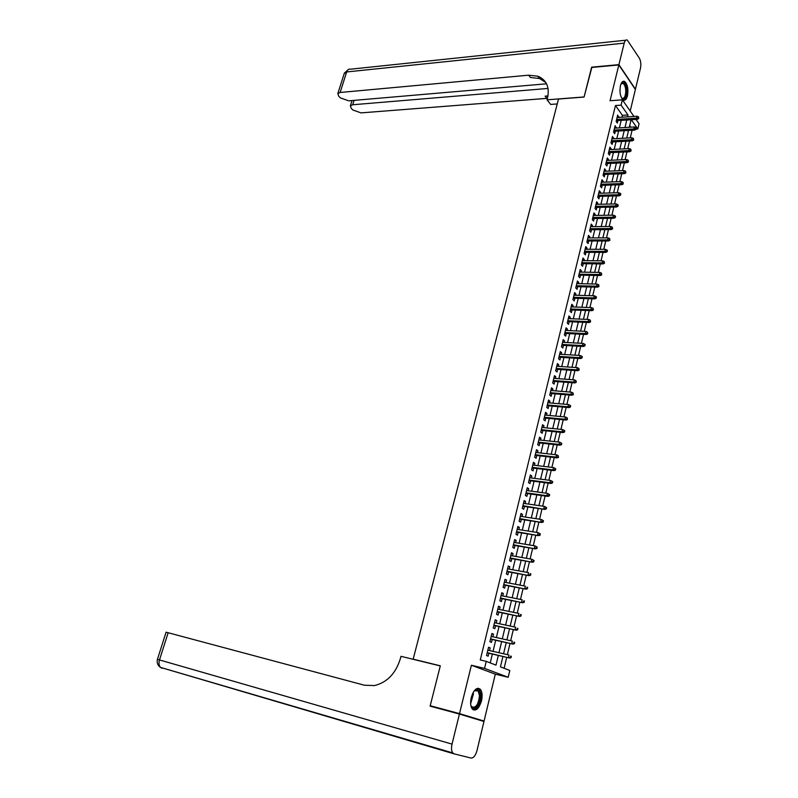 <?xml version="1.0" encoding="UTF-8"?>
<svg xmlns="http://www.w3.org/2000/svg" width="798" height="798" viewBox="0 0 798 798"><rect width="100%" height="100%" fill="white"/><g stroke="black" fill="none" stroke-linecap="round" stroke-linejoin="round"><path stroke-width="1.2" d="M481.493 700.873C482.591 695.736 482.231 691.896 480.426 689.352C476.905 686.819 473.852 689.542 471.259 697.502C470.152 702.629 470.501 706.479 472.286 709.043C475.857 711.597 478.93 708.873 481.493 700.873M627.477 95.83C628.535 89.057 627.587 84.259 624.635 81.456C622.819 80.698 621.423 82.084 620.445 85.605C619.388 92.398 620.325 97.196 623.268 100.009C625.103 100.787 626.51 99.391 627.477 95.83M502.93 656.485L500.446 666.849L509.812 670.47L508.196 677.283L484.556 668.395L486.261 661.362L495.997 665.133L498.321 655.427M470.441 717.382L484.067 721.053L495.299 674.16L508.196 677.283M630.211 111.062L635.378 89.496L618.839 64.947L610.051 100.738L622.37 99.82L633.951 116.428M636.036 119.421L639.058 123.77L637.831 128.967L631.338 119.72M636.235 129.057L637.831 128.967M504.117 668.265L506.71 657.362M507.358 654.649L510.022 643.437M510.67 640.714L513.314 629.602M513.962 626.869L516.585 615.856M517.244 613.103L519.837 602.201M520.495 599.438L523.059 588.625M523.717 585.852L526.271 575.149M526.929 572.356L529.453 561.742M530.121 558.939L532.625 548.435M533.293 545.613L535.767 535.209M536.446 532.376L538.899 522.062M539.568 519.209L542.002 508.994M542.68 506.132L545.094 496.007M545.772 493.144L548.156 483.109M548.844 480.226L551.209 470.291M551.897 467.389L554.241 457.543M554.929 454.641L557.253 444.885M557.952 441.962L560.246 432.297M560.944 429.364L563.218 419.788M563.917 416.845L566.181 407.359M566.879 404.406L569.114 395M569.822 392.037L572.036 382.721M572.745 379.748L574.939 370.511M575.647 367.529L577.832 358.382M578.54 355.389L580.695 346.322M581.413 343.32L583.547 334.332M584.266 331.32L586.38 322.422M587.099 319.39L589.203 310.572M589.922 307.539L591.996 298.801M592.724 295.759L594.779 287.1M595.508 284.038L597.552 275.46M598.281 272.397L600.305 263.899M601.034 260.826L603.039 252.397M603.767 249.315L605.752 240.966M606.49 237.874L608.455 229.605M609.193 226.502L611.148 218.303M611.886 215.201L613.822 207.071M614.56 203.959L616.475 195.909M617.213 192.787L619.118 184.807M619.856 181.675L621.742 173.764M622.49 170.622L624.355 162.792M625.103 159.64L626.949 151.879M627.697 148.727L629.532 141.027M630.28 137.864L632.096 130.234M444.157 709.941L430.212 705.731L459.518 713.621L484.067 721.053M430.212 705.731L440.306 665.801L413.165 659.158L558.51 99.042L584.076 97.057L591.557 67.471L618.839 64.947M489.523 650.57L490.171 647.896L488.556 647.238L486.541 655.537L488.157 656.185L488.875 653.243M492.865 636.774L493.493 634.171L491.887 633.482L489.892 641.722L491.498 642.39L492.206 639.467M496.176 623.078L496.795 620.525L495.209 619.807L493.224 627.996L494.82 628.694L495.528 625.782M499.478 609.463L500.087 606.959L498.511 606.221L496.536 614.36L498.112 615.088L498.82 612.186M502.75 595.936L503.348 593.493L501.782 592.715L499.817 600.804L501.393 601.562L502.092 598.67M506.012 582.5L506.59 580.106L505.034 579.308L503.089 587.348L504.645 588.126L505.343 585.243M509.244 569.144L509.812 566.799L508.276 565.972L506.331 573.962L507.877 574.769L508.575 571.907M512.456 555.867L513.014 553.583L511.488 552.725L509.563 560.665L511.099 561.503L511.787 558.65M515.658 542.68L516.196 540.446L514.68 539.568L512.765 547.448L514.291 548.316L514.979 545.473M518.83 529.573L519.358 527.388L517.852 526.481L515.957 534.321L517.463 535.209L518.151 532.376M521.982 516.555L522.5 514.411L521.004 513.483L519.119 521.274L520.615 522.181L521.303 519.368M525.124 503.608L525.623 501.513L524.146 500.565L522.261 508.306L523.757 509.244L524.436 506.441M528.236 490.75L528.725 488.705L527.259 487.728L525.393 495.418L526.87 496.386L527.548 493.593M531.328 477.962L531.817 475.967L530.351 474.97L528.495 482.61L529.962 483.598L530.64 480.815M534.411 465.254L534.879 463.309L533.433 462.281L531.588 469.882L533.044 470.9L533.712 468.127M537.463 452.636L537.932 450.73L536.495 449.683L534.66 457.234L536.106 458.271L536.775 455.508M540.505 440.077L540.954 438.232L539.528 437.154L537.712 444.666L539.139 445.723L539.807 442.97M543.528 427.608L543.967 425.803L542.55 424.706L540.745 432.167L542.161 433.244L542.83 430.511M546.53 415.209L546.959 413.454L545.553 412.327L543.757 419.748L545.164 420.855L545.822 418.122M549.513 402.89L549.932 401.175L548.535 400.027L546.75 407.399L548.146 408.526L548.805 405.813M552.485 390.641L552.884 388.975L551.508 387.808L549.722 395.13L551.119 396.287L551.777 393.574M555.428 378.471L555.827 376.846L554.45 375.659L552.685 382.94L554.061 384.107L554.72 381.414M558.361 366.372L558.75 364.786L557.383 363.579L555.627 370.811L556.994 372.008L557.652 369.324M561.273 354.342L561.652 352.796L560.296 351.569L558.55 358.761L559.907 359.978L560.555 357.305M564.176 342.382L564.535 340.886L563.189 339.639L561.453 346.791L562.809 348.028L563.448 345.364M567.049 330.502L567.408 329.045L566.071 327.769L564.346 334.881L565.682 336.138L566.331 333.484M569.912 318.691L570.261 317.275L568.934 315.978L567.218 323.05L568.545 324.327L569.183 321.684M572.755 306.941L573.094 305.564L571.777 304.257L570.071 311.28L571.398 312.587L572.026 309.953M575.587 295.27L575.907 293.933L574.61 292.607L572.914 299.589L574.221 300.906L574.859 298.282M578.4 283.659L578.71 282.372L577.413 281.016L575.737 287.958L577.034 289.305L577.662 286.691M581.193 272.128L581.493 270.871L580.216 269.495L578.54 276.397L579.827 277.764L580.455 275.16M583.976 260.657L584.266 259.44L582.989 258.043L581.323 264.906L582.61 266.293L583.238 263.699M586.73 249.255L587.019 248.078L585.752 246.662L584.096 253.485L585.373 254.891L585.991 252.308M589.483 237.914L589.752 236.777L588.495 235.35L586.849 242.133L588.116 243.55L588.734 240.976M592.206 226.642L592.475 225.545L591.228 224.098L589.592 230.841L590.849 232.278L591.468 229.714M594.929 215.44L595.178 214.373L593.941 212.906L592.316 219.61L593.562 221.066L594.181 218.512M597.622 204.298L597.872 203.271L596.645 201.784L595.029 208.448L596.256 209.924L596.874 207.38M600.305 193.216L600.545 192.228L599.328 190.732L597.722 197.355L598.949 198.852L599.557 196.318M602.979 182.203L603.208 181.256L601.991 179.73L600.395 186.323L601.612 187.829L602.221 185.306M605.632 171.251L605.852 170.343L604.645 168.797L603.059 175.351L604.266 176.877L604.874 174.363M608.266 160.368L608.475 159.49L607.288 157.934L605.702 164.448L606.899 165.994L607.507 163.49M610.889 149.545L611.088 148.697L609.911 147.121L608.335 153.595L609.522 155.161L610.131 152.667M613.492 138.772L612.515 136.378L610.949 142.812L612.136 144.398L612.734 141.904M616.086 128.069L615.108 125.685L613.552 132.089L614.729 133.685L615.328 131.211M630.829 127.191L629.702 125.595M621.961 117.216L622.41 115.331L615.457 105.535L480.266 659.956L486.261 661.362M490.241 662.909L492.376 654.051M493.024 651.368L495.708 640.245M496.366 637.552L499.019 626.53M499.678 623.817L502.311 612.904M502.969 610.181L505.583 599.368M506.241 596.625L508.825 585.912M509.493 583.158L512.057 572.545M512.725 569.772L515.259 559.258M515.927 556.475L518.451 546.051M519.119 543.258L521.613 532.934M522.291 530.121L524.765 519.897M525.443 517.074L527.887 506.939M528.575 504.107L530.999 494.062M531.687 491.219L534.081 481.264M534.78 478.411L537.154 468.546M537.852 465.673L540.206 455.907M540.904 453.025L543.239 443.349M543.937 440.456L546.251 430.86M546.949 427.957L549.243 418.451M549.952 415.539L552.226 406.122M552.934 403.19L555.179 393.863M555.897 390.92L558.121 381.673M558.839 378.721L561.044 369.564M561.762 366.601L563.957 357.524M564.675 354.551L566.839 345.554M567.568 342.571L569.712 333.654M570.44 330.661L572.565 321.833M573.293 318.831L575.408 310.073M576.136 307.06L578.231 298.382M578.959 295.37L581.034 286.771M581.762 283.739L583.817 275.22M584.555 272.178L586.59 263.739M587.328 260.687L589.343 252.328M590.081 249.265L592.086 240.976M592.824 237.904L594.809 229.694M595.547 226.612L597.512 218.472M598.261 215.39L600.206 207.32M600.954 204.228L602.889 196.238M603.637 193.136L605.542 185.206M606.3 182.104L608.196 174.243M608.944 171.131L610.819 163.351M611.577 160.228L613.443 152.508M614.191 149.376L616.036 141.735M616.794 138.593L618.63 131.022M619.388 127.87L621.203 120.368M618.669 117.426L617.682 115.062L616.146 121.436L617.303 123.042L617.901 120.578M413.165 659.158L414.481 659.627M495.299 674.16L471.399 665.243L459.518 713.621M471.399 665.243L484.556 668.395M615.457 105.535L621.083 105.137L622.37 99.82M631.098 119.74L629.293 127.281M628.535 130.443L626.719 138.054M625.971 141.216L624.136 148.897M623.378 152.039L621.532 159.799M620.784 162.932L618.909 170.762M618.161 173.894L616.275 181.784M615.537 184.907L613.632 192.877M612.884 195.989L610.969 204.029M610.221 207.141L608.285 215.251M607.547 218.353L605.592 226.532M604.854 229.625L602.879 237.884M602.151 240.966L600.156 249.305M599.418 252.377L597.413 260.786M596.685 263.859L594.66 272.337M593.921 275.4L591.877 283.958M591.148 287.011L589.084 295.649M588.365 298.691L586.281 307.41M585.552 310.442L583.458 319.24M582.73 322.262L580.615 331.15M579.897 334.153L577.752 343.12M577.034 346.123L574.879 355.17M574.161 358.152L571.986 367.279M571.268 370.262L569.074 379.479M568.366 382.442L566.141 391.738M565.433 394.701L563.198 404.087M562.49 407.03L560.236 416.506M559.528 419.439L557.243 428.995M556.545 431.918L554.251 441.563M553.553 444.476L551.228 454.212M550.53 457.114L548.186 466.94M547.498 469.832L545.124 479.748M544.445 482.62L542.051 492.635M541.363 495.498L538.959 505.603M538.271 508.456L535.837 518.65M535.159 521.483L532.705 531.777M532.027 534.6L529.553 544.994M528.875 547.807L526.371 558.291M525.702 561.094L523.179 571.667M522.51 574.46L519.967 585.134M519.299 587.907L516.725 598.69M516.067 601.453L513.473 612.335M512.815 615.078L510.191 626.061M509.543 628.794L506.89 639.876M506.241 642.59L503.568 653.781M627.537 116.847L627.996 114.962L621.083 105.137M498.969 652.734L501.653 641.572M502.301 638.859L504.954 627.807M505.603 625.083L508.236 614.131M508.885 611.398L511.488 600.545M512.156 597.792L514.73 587.039M515.398 584.276L517.952 573.622M518.62 570.839L521.154 560.286M521.822 557.493L524.326 547.039M525.004 544.236L527.488 533.872M528.166 531.059L530.62 520.795M531.308 517.962L533.742 507.797M534.431 504.944L536.845 494.87M537.533 492.017L539.927 482.032M540.615 479.159L542.989 469.274M543.677 466.391L546.032 456.586M546.72 453.693L549.054 443.987M549.752 441.085L552.056 431.459M552.755 428.546L555.049 419.01M555.747 416.077L558.011 406.631M558.72 403.698L560.964 394.332M561.672 391.379L563.897 382.112M564.605 379.15L566.809 369.953M567.528 366.98L569.712 357.873M570.43 354.901L572.595 345.873M573.313 342.881L575.458 333.933M576.176 330.931L578.301 322.073M579.029 319.06L581.134 310.282M581.852 307.26L583.946 298.562M584.675 295.529L586.739 286.901M587.468 283.869L589.523 275.32M590.251 272.268L592.286 263.799M593.014 260.746L595.029 252.358M595.767 249.285L597.762 240.976M598.5 237.894L600.475 229.654M601.213 226.572L603.178 218.403M603.916 215.31L605.862 207.221M606.6 204.118L608.525 196.099M609.273 192.986L611.178 185.036M611.926 181.924L613.812 174.044M614.57 170.922L616.435 163.111M617.193 159.979L619.049 152.248M619.797 149.106L621.642 141.446M622.39 138.293L624.216 130.692M624.974 127.54L626.779 120.009M622.41 115.331L627.996 114.962M617.263 116.787L618.849 116.688M614.699 127.391L616.275 127.291M612.106 138.054L613.692 137.964M609.502 148.777L611.088 148.697M606.889 159.56L608.475 159.49M604.256 170.403L605.852 170.343M601.612 181.306L603.208 181.256M598.949 192.268L600.545 192.228M596.276 203.3L597.872 203.271M593.582 214.403L595.178 214.373M590.879 225.555L592.475 225.545M588.146 236.787L589.752 236.777M585.413 248.068L587.019 248.078M582.66 259.43L584.266 259.44M579.887 270.851L581.493 270.871M577.094 282.332L578.71 282.372M574.291 293.893L575.907 293.933M571.478 305.514L573.094 305.564M568.635 317.205L570.261 317.275M565.782 328.966L567.408 329.045M562.909 340.796L564.535 340.886M560.026 352.706L561.652 352.796M557.114 364.676L558.75 364.786M554.191 376.726L555.827 376.846M551.258 388.845L552.884 388.975M548.296 401.035L549.932 401.175M545.323 413.294L546.959 413.454M542.321 425.633L543.967 425.803M539.308 438.052L540.954 438.232M536.286 450.541L537.932 450.73M533.234 463.109L534.879 463.309M530.161 475.758L531.817 475.967M527.079 488.476L528.725 488.705M523.967 501.284L525.623 501.513M520.845 514.161L522.5 514.411M517.702 527.129L519.358 527.388M514.53 540.166L516.196 540.446M511.348 553.293L513.014 553.583M508.146 566.5L509.812 566.799M504.925 579.787L506.59 580.106M501.673 593.163L503.348 593.493M498.411 606.62L500.087 606.959M495.119 620.166L496.795 620.525M491.817 633.802L493.493 634.171M488.486 647.517L490.171 647.896M616.325 120.678L637.323 119.341L636.505 118.164L616.625 119.441M638.27 117.905L638.729 118.553L638.53 116.827L638.27 117.905L636.505 118.164L636.964 116.239L617.083 117.535M637.323 119.341L638.729 118.553M638.53 116.827L636.964 116.239M620.944 84.029L620.954 84.009C623.926 81.197 625.802 83.581 626.57 91.172C626.061 98.024 624.365 100.269 621.492 97.895M621.522 97.935L621.991 98.284C624.255 98.812 625.512 96.448 625.772 91.191C625.622 87.201 624.724 84.608 623.078 83.421L620.964 83.99M623.767 100.209C625.851 99.251 626.959 96.259 627.078 91.221C626.899 86.274 625.792 83.062 623.747 81.586L623.029 81.356M473.793 691.427L475.159 690.12C478.221 688.534 479.977 690.34 480.416 695.537C480.955 705.093 472.396 713.462 470.74 704.843M470.97 705.691L471.578 706.689C475.778 708.425 478.411 704.744 479.468 695.647L478.102 690.918L474.361 690.799M473.244 709.871C477.892 708.843 480.536 703.896 481.144 695.038L479.458 689.173L478.152 688.215M591.837 67.451L584.106 96.957L547.049 99.82L547.498 98.094C549.802 87.162 546.56 79.86 537.772 76.189L528.625 75.192L340.138 92.478L337.833 93.546L338.761 96.289L340.457 97.925L348.696 100.837L546.56 83.8M557.233 103.94L550.67 104.428L547.049 99.82M538.241 76.798L539.099 76.718M618.919 64.638L635.447 89.196L640.485 68.149C641.203 64.279 640.824 60.957 639.358 58.174L627.268 40.06C625.931 39.531 624.914 40.558 624.206 43.132L618.919 64.638L591.637 67.172M548.056 88.438L352.706 104.757L350.392 105.815L351.27 108.428L352.916 110.024L361.035 112.887L547.438 98.324M547.947 96.099L545.094 96.159L547.977 95.93M545.832 82.513L539.568 78.513L530.441 77.506L528.625 75.192M459.419 714.05L430.102 706.15L440.267 665.931L400.975 656.325L400.377 658.609C395.778 673.462 387.15 682.45 374.471 685.572L364.417 685.223L168.149 632.734L159.49 659.936L452.027 744.115L459.419 714.05L483.967 721.472L476.995 750.589C475.538 755.636 473.543 758.12 471.019 758.04L454.072 753.851L452.735 752.923C451.409 750.948 451.179 748.005 452.027 744.115M453.902 753.801L160.498 667.397C158.932 665.612 158.593 663.128 159.49 659.936L157.435 659.328L166.074 632.216L168.149 632.734M613.742 131.301L634.769 130.084L633.951 128.917L614.041 130.084M635.727 128.658L636.176 129.306L636.435 128.229L635.976 127.58L635.727 128.658L633.951 128.917L634.41 126.972L614.51 128.169M634.769 130.084L636.176 129.306M635.976 127.58L634.41 126.972M611.148 141.994L632.216 140.887L631.378 139.73L611.448 140.797M633.153 139.47L633.622 140.119L633.413 138.393L633.153 139.47L631.378 139.73L631.846 137.785L611.906 138.862M632.216 140.887L633.622 140.119M633.413 138.393L631.846 137.785M608.545 152.737L629.632 151.75L628.794 150.613L608.834 151.56M630.58 150.353L631.038 150.992L630.839 149.266L630.58 150.353L628.794 150.613L629.263 148.647L609.303 149.615M629.632 151.75L631.038 150.992M630.839 149.266L629.263 148.647M605.921 163.55L627.048 162.672L626.201 161.545L606.201 162.393M627.986 161.296L628.455 161.924L628.245 160.198L627.986 161.296L626.201 161.545L626.669 159.57L606.68 160.438M627.048 162.672L628.455 161.924M628.245 160.198L626.669 159.57M603.278 174.423L624.435 173.665L623.587 172.548L603.557 173.276M625.373 172.308L625.851 172.927L625.642 171.201L625.373 172.308L623.587 172.548L624.056 170.563L604.036 171.311M624.435 173.665L625.851 172.927M625.642 171.201L624.056 170.563M600.625 185.355L621.812 184.717L620.964 183.62L600.904 184.228M622.749 183.37L623.228 183.989L623.019 182.263L622.749 183.37L620.964 183.62L621.433 181.625L601.383 182.253M621.812 184.717L623.228 183.989M623.019 182.263L621.433 181.625M597.961 196.358L619.178 195.839L618.32 194.752L598.231 195.251M620.116 194.513L620.595 195.111L620.854 194.004L620.375 193.395L620.116 194.513L618.32 194.752L618.789 192.737L598.709 193.266M619.178 195.839L620.595 195.111M620.375 193.395L618.789 192.737M595.278 207.41L616.525 207.021L615.657 205.944L595.537 206.333M617.462 205.704L617.941 206.303L618.211 205.186L617.732 204.587L617.462 205.704L615.657 205.944L616.136 203.929L596.026 204.328M616.525 207.021L617.941 206.303M617.732 204.587L616.136 203.929M592.575 218.532L613.861 218.273L612.984 217.206L592.834 217.475M614.789 216.976L615.278 217.565L615.547 216.438L615.059 215.839L614.789 216.976L612.984 217.206L613.462 215.171L593.323 215.46M613.861 218.273L615.278 217.565M615.059 215.839L613.462 215.171M589.862 229.724L611.178 229.585L610.29 228.537L590.121 228.677M612.106 228.308L612.595 228.886L612.375 227.171L612.106 228.308L610.29 228.537L610.779 226.492L590.61 226.662M611.178 229.585L612.595 228.886M612.375 227.171L610.779 226.492M587.129 240.976L608.475 240.966L607.587 239.929L587.378 239.949M609.403 239.699L609.901 240.278L609.672 238.562L609.403 239.699L607.587 239.929L608.076 237.874L587.877 237.924M608.475 240.966L609.901 240.278M609.672 238.562L608.076 237.874M584.385 252.298L605.762 252.407L604.864 251.39L584.635 251.29M606.689 251.161L607.178 251.729L607.458 250.582L606.959 250.013L606.689 251.161L604.864 251.39L605.363 249.325L585.124 249.245M605.762 252.407L607.178 251.729M606.959 250.013L605.363 249.325M581.622 263.679L603.029 263.929L602.131 262.921L581.862 262.702M603.956 262.702L604.455 263.26L604.226 261.545L603.956 262.702L602.131 262.921L602.62 260.836L582.36 260.637M603.029 263.929L604.455 263.26M604.226 261.545L602.62 260.836M578.849 275.13L600.286 275.51L599.378 274.522L579.079 274.173M601.203 274.303L601.712 274.851L601.483 273.135L601.203 274.303L599.378 274.522L599.877 272.427L579.577 272.098M600.286 275.51L601.712 274.851M601.483 273.135L599.877 272.427M576.046 286.652L597.522 287.16L596.605 286.183L576.276 285.714M598.44 285.973L598.949 286.512L598.719 284.796L598.44 285.973L596.605 286.183L597.104 284.078L576.784 283.629M597.522 287.16L598.949 286.512M598.719 284.796L597.104 284.078M573.243 298.233L594.739 298.881L593.822 297.923L573.463 297.315M595.657 297.704L596.166 298.243L596.445 297.065L595.936 296.527L595.657 297.704L593.822 297.923L594.32 295.799L573.971 295.22M594.739 298.881L596.166 298.243M595.936 296.527L594.32 295.799M570.41 309.893L591.946 310.671L591.019 309.724L570.63 308.996M592.854 309.514L593.373 310.043L593.133 308.337L592.854 309.514L591.019 309.724L591.518 307.599L571.139 306.891M591.946 310.671L593.373 310.043M593.133 308.337L591.518 307.599M567.568 321.614L589.133 322.542L588.196 321.604L567.777 320.736M590.041 321.394L590.56 321.923L590.321 320.207L590.041 321.394L588.196 321.604L588.705 319.459L568.296 318.621M589.133 322.542L590.56 321.923M590.321 320.207L588.705 319.459M564.705 333.404L586.301 334.472L585.353 333.554L564.914 332.557M587.208 333.355L587.727 333.863L587.498 332.158L587.208 333.355L585.353 333.554L585.872 331.399L565.433 330.422M586.301 334.472L587.727 333.863M587.498 332.158L585.872 331.399M561.822 345.275L583.458 346.472L582.5 345.574L562.031 344.447M584.355 345.374L584.884 345.873L585.173 344.676L584.645 344.167L584.355 345.374L582.5 345.574L583.019 343.399L562.55 342.302M583.458 346.472L584.884 345.873M584.645 344.167L583.019 343.399M558.929 357.205L580.585 358.551L579.627 357.664L559.129 356.397M581.493 357.474L582.021 357.963L582.311 356.756L581.782 356.257L581.493 357.474L579.627 357.664L580.146 355.489L559.647 354.242M580.585 358.551L582.021 357.963M581.782 356.257L580.146 355.489M556.016 369.215L577.702 370.701L576.745 369.833L556.206 368.427M578.61 369.644L579.139 370.132L578.899 368.427L578.61 369.644L576.745 369.833L577.263 367.639L556.735 366.262M577.702 370.701L579.139 370.132M578.899 368.427L577.263 367.639M553.084 381.294L574.809 382.93L573.832 382.072L553.273 380.536M575.707 381.893L576.246 382.362L575.996 380.666L575.707 381.893L573.832 382.072L574.361 379.868L553.802 378.352M574.809 382.93L576.246 382.362M575.996 380.666L574.361 379.868M550.141 393.444L571.887 395.229L570.909 394.392L550.311 392.706M572.784 394.212L573.333 394.681L573.074 392.975L572.784 394.212L570.909 394.392L571.438 392.167L550.849 390.511M571.887 395.229L573.333 394.681M573.074 392.975L571.438 392.167M547.169 405.673L568.954 407.608L567.967 406.781L547.338 404.955M569.852 406.601L570.39 407.06L570.69 405.823L570.141 405.364L569.852 406.601L567.967 406.781L568.495 404.546L547.877 402.751M568.954 407.608L570.39 407.06M570.141 405.364L568.495 404.546M544.186 417.972L566.001 420.057L565.004 419.249L544.356 417.284M566.889 419.08L567.448 419.529L567.188 417.823L566.889 419.08L565.004 419.249L565.543 417.005L544.894 415.06M566.001 420.057L567.448 419.529M567.188 417.823L565.543 417.005M541.184 430.341L563.029 432.586L562.031 431.798L541.343 429.683M563.917 431.628L564.475 432.067L564.775 430.81L564.216 430.371L563.917 431.628L562.031 431.798L562.57 429.533L541.882 427.439M563.029 432.586L564.475 432.067M564.216 430.371L562.57 429.533M538.161 442.79L560.046 445.194L559.029 444.416L538.321 442.152M560.924 444.257L561.483 444.686L561.782 443.419L561.223 442.99L560.924 444.257L559.029 444.416L559.578 442.142L538.859 439.907M560.046 445.194L561.483 444.686M561.223 442.99L559.578 442.142M535.119 455.319L557.034 457.872L556.016 457.114L535.268 454.71M557.912 456.955L558.48 457.374L558.221 455.688L557.912 456.955L556.016 457.114L556.565 454.83L535.817 452.446M557.034 457.872L558.48 457.374M558.221 455.688L556.565 454.83M532.067 467.917L554.011 470.63L552.984 469.902L532.206 467.339M554.889 469.743L555.458 470.152L555.757 468.875L555.189 468.456L554.889 469.743L552.984 469.902L553.533 467.588L532.765 465.054M554.011 470.63L555.458 470.152M555.189 468.456L553.533 467.588M528.984 480.605L550.959 483.478L549.932 482.76L529.124 480.047M551.837 482.61L552.406 483.009L552.715 481.713L552.146 481.314L551.837 482.61L549.932 482.76L550.48 480.436L529.682 477.753M550.959 483.478L552.406 483.009M552.146 481.314L550.48 480.436M525.892 493.364L547.897 496.396L546.859 495.698L526.022 492.825M548.765 495.548L549.343 495.937L549.652 494.64L549.074 494.251L548.765 495.548L546.859 495.698L547.408 493.364L526.58 490.521M547.897 496.396L549.343 495.937M549.074 494.251L547.408 493.364M522.78 506.201L544.815 509.403L522.899 505.693M545.682 508.575L546.261 508.954L546.57 507.648L545.992 507.269L545.682 508.575L543.767 508.725L544.326 506.371L523.458 503.368M544.815 509.403L546.261 508.954M545.992 507.269L544.326 506.371M519.638 519.119L541.712 522.49L519.757 518.64M542.57 521.683L543.159 522.052L543.468 520.745L542.889 520.366L542.57 521.683L540.655 521.822L541.214 519.458L520.326 516.306M541.712 522.49L543.159 522.052M542.889 520.366L541.214 519.458M516.486 532.116L538.59 535.658L516.595 531.668M539.448 534.879L540.037 535.239L540.356 533.912L539.757 533.553L539.448 534.879L537.523 535.009L538.081 532.635L517.164 529.313M538.59 535.658L540.037 535.239M539.757 533.553L538.081 532.635M513.314 545.194L535.448 548.904L513.413 544.775M536.306 548.146L536.894 548.495L537.214 547.169L536.615 546.82L536.306 548.146L534.371 548.286L534.939 545.882L513.992 542.401M535.448 548.904L536.894 548.495M536.615 546.82L534.939 545.882M510.122 558.351L532.286 562.241L510.221 557.962M533.134 561.513L533.732 561.852L534.052 560.505L533.453 560.166L533.134 561.513L531.199 561.632L531.767 559.228L510.79 555.578M532.286 562.241L533.732 561.852M533.453 560.166L531.767 559.228M506.91 571.597L529.094 575.667L506.999 571.238M529.952 574.959L530.55 575.278L530.87 573.932L530.271 573.602L529.952 574.959L528.007 575.079L528.585 572.655L507.578 568.834M530.271 573.602L530.87 573.932M529.094 575.667L530.55 575.278M503.678 584.924L525.892 589.173L503.757 584.595M526.74 588.485L527.348 588.804L527.678 587.448L527.059 587.129L526.74 588.485L524.795 588.605L525.373 586.161L504.336 582.181M527.059 587.129L527.678 587.448M525.892 589.173L527.348 588.804M500.416 598.34L522.67 602.759L500.496 598.031M523.518 602.101L524.126 602.41L524.456 601.044L523.837 600.734L523.518 602.101L521.563 602.221L522.141 599.757L501.084 595.607M523.837 600.734L524.456 601.044M522.67 602.759L524.126 602.41M497.144 611.837L519.428 616.445L497.214 611.557M520.266 615.807L520.885 616.106L521.214 614.729L520.595 614.44L520.266 615.807L518.311 615.916L518.9 613.443L497.802 609.123M520.595 614.44L521.214 614.729M519.428 616.445L520.885 616.106M493.842 625.423L516.166 630.211L493.902 625.173M516.994 629.602L517.623 629.881L517.952 628.505L517.323 628.226L516.994 629.602L515.039 629.702L515.628 627.218L494.501 622.719M517.323 628.226L517.952 628.505M516.166 630.211L517.623 629.881M490.531 639.098L512.875 644.066L490.58 638.879M513.703 643.487L514.341 643.757L514.67 642.37L514.032 642.101L513.703 643.487L511.737 643.587L512.336 641.083L491.179 636.405M514.032 642.101L514.67 642.37M512.875 644.066L514.341 643.757M487.189 652.854L509.563 658.021L487.239 652.664M510.391 657.462L511.029 657.722L511.358 656.315L510.73 656.066L510.391 657.462L508.426 657.552L509.024 655.038L487.837 650.18M510.73 656.066L511.358 656.315M509.563 658.021L511.029 657.722M619.946 89.526L620.076 92.608M473.214 692.375L473.384 694.08L470.64 703.716M470.611 702.4L472.625 693.532M545.094 96.159L546.82 98.363M624.206 43.132L346.661 71.95L340.138 92.478M354.083 100.378L352.706 104.757M344.177 73.655L346.661 71.95C347.469 69.735 348.696 68.818 350.342 69.217L625.732 40.219M452.735 752.923L160.498 667.397C157.675 665.422 156.657 662.729 157.435 659.328L157.435 659.308M162.054 668.295L160.528 667.407M621.413 83.561L623.078 83.421M474.601 690.619L475.159 690.12M475.329 690.21L478.102 690.918M539.568 78.513L537.772 76.189M352.048 100.558L350.392 105.815M348.686 69.296L344.357 73.077L337.833 93.546"/></g></svg>

